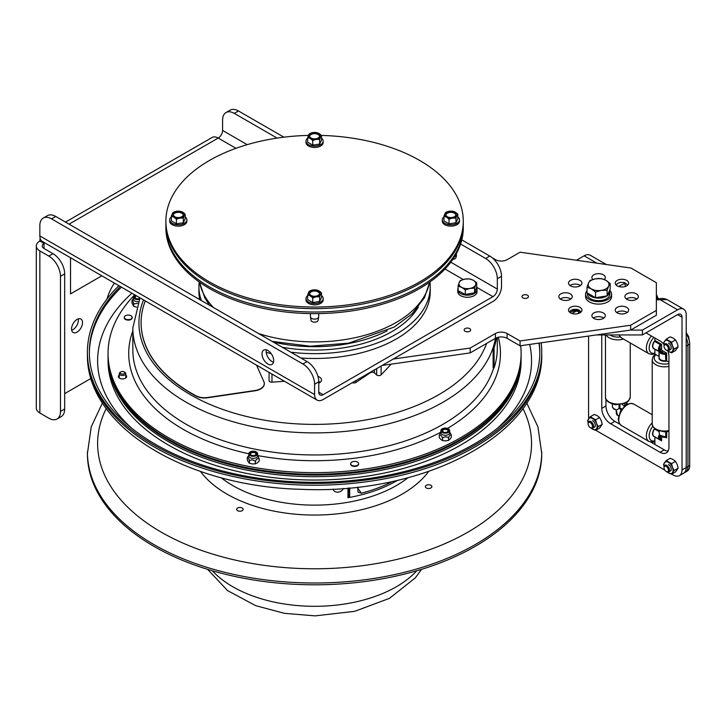 <?xml version="1.0" encoding="UTF-8"?>
<svg xmlns="http://www.w3.org/2000/svg" width="726" height="726" viewBox="0 0 726 726"><rect width="100%" height="100%" fill="white"/><g stroke="black" fill="none" stroke-linecap="round" stroke-linejoin="round"><path stroke-width="1.09" d="M48.796 256.087A16.526 9.538 60 0 1 60.485 276.325L60.485 411.433A16.526 9.538 60 0 1 57.064 419.002A16.526 9.538 60 0 1 48.796 418.185L39.848 413.012A12.124 7.006 180 0 1 36.3 408.066L36.3 245.969A12.124 7.006 0 0 0 39.848 250.924L48.796 256.087L52.98 253.673L44.032 248.501A6.216 3.585 180 0 1 42.217 245.969A6.216 3.585 180 0 1 44.032 243.437L39.848 241.014A12.124 7.006 0 0 0 36.3 245.969M60.485 276.325L64.668 273.911A16.526 9.538 -120 0 0 52.98 253.673M64.668 273.911L64.668 409.019L60.485 411.433M57.064 419.002L61.247 416.588A16.526 9.538 -120 0 0 64.668 409.019M454.921 256.16A8.258 4.773 -120 0 0 456.246 256.705M456.318 253.737A8.258 4.773 60 0 1 454.721 258.901A8.258 4.773 60 0 1 452.915 259.273M266.378 349.868A8.258 4.773 -120 0 0 272.032 361.575A8.258 4.773 -120 0 0 273.502 362.21M267.849 363.989A8.258 4.773 60 0 1 262.449 356.711A8.258 4.773 60 0 1 263.72 350.095A8.258 4.773 60 0 1 271.978 354.86A8.258 4.773 60 0 1 271.978 364.398A8.258 4.773 60 0 1 267.849 363.989M317.961 376.44A6.942 4.002 180 0 1 319.485 377.103A6.942 4.002 180 0 1 321.518 379.934A6.942 4.002 180 0 1 318.759 383.137M320.121 382.348A6.942 4.002 0 0 0 319.485 381.93A6.942 4.002 0 0 0 318.759 381.567M71.683 330.221A7.768 4.483 120 0 0 78.354 320.175A7.768 4.483 120 0 0 78.227 318.886M82.537 322.589A7.768 4.483 -60 0 1 79.152 330.412A7.768 4.483 -60 0 1 73.163 332.49A7.768 4.483 -60 0 1 73.163 323.524A7.768 4.483 -60 0 1 80.931 319.041A7.768 4.483 -60 0 1 82.537 322.589M107.058 298.93A33.042 19.076 -60 0 1 114.39 283.076M317.09 400.108L42.362 241.495A12.124 7.006 -60 0 1 39.848 235.95L39.848 225.614A16.526 9.538 60 0 1 43.27 218.045A16.526 9.538 60 0 1 51.537 218.871L302.896 363.989A16.526 9.538 60 0 1 314.585 384.226L314.585 394.563A12.124 7.006 120 0 0 317.09 400.108A12.124 7.006 120 0 0 323.152 399.509L492.927 301.49A12.124 7.006 120 0 0 501.503 286.643L501.503 276.307A16.526 9.538 -120 0 0 489.823 256.069L461.79 239.889M314.585 384.226L318.759 381.812A16.526 9.538 -120 0 0 307.08 361.575L302.896 363.989M51.537 218.871L55.72 216.457L307.08 361.575M318.759 381.812L318.759 392.149A6.216 3.585 120 0 0 320.048 394.989A6.216 3.585 120 0 0 323.152 394.681L492.927 296.662L476.683 287.287M55.72 216.457A16.526 9.538 -120 0 0 47.453 215.631L43.27 218.045M489.823 256.069L485.64 258.483A16.526 9.538 60 0 1 497.319 278.72L497.319 289.057A6.216 3.585 -60 0 1 492.927 296.662M485.64 258.483L460.593 244.027M277.123 138.103L234.271 113.365L238.455 110.951A16.526 9.538 -120 0 0 230.196 110.134L226.013 112.548A16.526 9.538 60 0 1 234.271 113.365M235.977 148.313L218.199 138.049A6.216 3.585 -60 0 0 222.592 130.444L222.592 120.108A16.526 9.538 60 0 1 226.013 112.548M283.893 137.187L238.455 110.951M39.848 241.014A12.124 7.006 60 0 1 40.184 238.482M44.114 242.511A6.216 3.585 -120 0 0 44.032 243.437L44.032 248.501M69.061 224.153L218.199 138.049A12.124 7.006 -120 0 0 212.137 137.45L65.503 222.102M91.022 378.4L64.668 393.619M101.812 275.826L70.522 293.894L70.522 257.757M199.242 281.969A115.652 66.774 0 0 0 198.933 286.879L198.933 291.716A115.652 66.774 0 0 0 199.741 299.602M266.242 352.373A115.652 66.774 0 0 0 271.161 353.598M300.918 358.018A115.652 66.774 0 0 0 430.237 291.716L430.237 286.879A115.652 66.774 0 0 0 429.919 281.969M198.933 286.879A115.652 66.774 0 0 0 201.383 300.555M290.89 352.228A115.652 66.774 0 0 0 430.237 286.879M387.176 330.802A109.454 63.198 180 0 1 273.176 342M418.385 306.926A109.454 63.198 180 0 1 282.278 347.255M419.728 286.879A148.694 85.849 180 0 1 257.676 305.483A148.694 85.849 180 0 1 165.882 226.167L165.882 227.782A148.694 85.849 180 0 0 257.676 307.098A148.694 85.849 180 0 0 419.728 288.485A148.694 85.849 180 0 0 463.279 227.782L463.279 226.167A148.694 85.849 180 0 1 419.728 286.879M603.333 318.424A6.706 3.875 180 0 1 596.019 319.259A6.706 3.875 180 0 1 591.881 315.683A6.706 3.875 180 0 1 598.587 311.808A6.706 3.875 180 0 1 605.293 315.683A6.706 3.875 180 0 1 603.333 318.424M603.832 318.097A6.706 3.875 0 0 0 593.342 318.097M570.291 299.348A6.706 3.875 180 0 1 562.977 300.183A6.706 3.875 180 0 1 558.838 296.607A6.706 3.875 180 0 1 565.545 292.732A6.706 3.875 180 0 1 572.251 296.607A6.706 3.875 180 0 1 570.291 299.348M570.79 299.021A6.706 3.875 0 0 0 560.3 299.021M579.965 285.853A6.706 3.875 180 0 1 572.66 286.697A6.706 3.875 180 0 1 568.512 283.113A6.706 3.875 180 0 1 575.228 279.247A6.706 3.875 180 0 1 581.934 283.113A6.706 3.875 180 0 1 579.965 285.853M580.464 285.527A6.706 3.875 0 0 0 569.983 285.527M592.806 279.492A6.706 3.875 180 0 1 591.881 277.532A6.706 3.875 180 0 1 598.587 273.657A6.706 3.875 180 0 1 605.293 277.532A6.706 3.875 180 0 1 604.341 279.528M599.576 278.53A6.706 3.875 0 0 0 596.255 278.73M626.701 285.853A6.706 3.875 180 0 1 619.387 286.697A6.706 3.875 180 0 1 615.249 283.113A6.706 3.875 180 0 1 621.955 279.247A6.706 3.875 180 0 1 628.662 283.113A6.706 3.875 180 0 1 626.701 285.853M636.375 299.348A6.706 3.875 180 0 1 629.07 300.183A6.706 3.875 180 0 1 624.923 296.607A6.706 3.875 180 0 1 631.629 292.732A6.706 3.875 180 0 1 638.345 296.607A6.706 3.875 180 0 1 636.375 299.348M636.874 299.021A6.706 3.875 0 0 0 626.393 299.021M626.701 312.833A6.706 3.875 180 0 1 619.387 313.677A6.706 3.875 180 0 1 615.249 310.093A6.706 3.875 180 0 1 621.955 306.218A6.706 3.875 180 0 1 628.662 310.093A6.706 3.875 180 0 1 626.701 312.833M627.2 312.507A6.706 3.875 0 0 0 616.71 312.507M579.965 312.833A6.706 3.875 180 0 1 572.66 313.677A6.706 3.875 180 0 1 568.512 310.093A6.706 3.875 180 0 1 575.228 306.218A6.706 3.875 180 0 1 581.934 310.093A6.706 3.875 180 0 1 579.965 312.833M579.457 311.917A6.706 3.875 0 0 0 570.999 311.917M469.704 331.265A3.258 1.879 180 0 1 466.156 331.673A3.258 1.879 180 0 1 464.15 329.931A3.258 1.879 180 0 1 467.399 328.052A3.258 1.879 180 0 1 470.657 329.931A3.258 1.879 180 0 1 469.704 331.265A3.249 1.879 0 0 0 470.657 329.931A3.249 1.879 0 0 0 467.399 328.061A3.249 1.879 0 0 0 464.15 329.931A3.249 1.879 0 0 0 466.156 331.673A3.249 1.879 0 0 0 469.704 331.265M527.512 297.887A3.258 1.879 180 0 1 523.963 298.295A3.258 1.879 180 0 1 521.958 296.562A3.258 1.879 180 0 1 525.207 294.683A3.258 1.879 180 0 1 528.464 296.562A3.258 1.879 180 0 1 527.512 297.887A3.249 1.879 0 0 0 528.464 296.562A3.249 1.879 0 0 0 525.207 294.683A3.249 1.879 0 0 0 521.958 296.562A3.249 1.879 0 0 0 523.963 298.295A3.249 1.879 0 0 0 527.512 297.887M492.273 257.784L495.513 259.654A8.258 4.773 0 0 0 507.193 259.654L520.106 252.203L630.958 268.03L656.358 282.695L656.358 310.392L630.667 325.23L520.052 340.975L507.111 333.506A8.258 4.773 0 0 0 495.431 333.506L470.194 348.072L393.283 359.025M630.667 325.23L630.667 330.058L656.358 315.22L656.358 310.392M630.667 330.058L520.052 345.803L520.052 340.975M520.052 345.803L507.111 338.334A8.258 4.773 0 0 0 495.431 338.334L470.194 352.9L470.194 348.072M470.194 352.9L382.185 365.432M458.088 288.168A9.629 5.563 0 0 0 457.761 289.61L457.761 291.716A9.629 5.563 0 0 0 467.39 297.27A9.629 5.563 0 0 0 477.018 291.716L477.018 289.61A9.629 5.563 0 0 0 476.492 287.786M457.761 289.61A9.629 5.563 0 0 0 467.39 295.173A9.629 5.563 0 0 0 477.018 289.61M471.02 293.422A7.541 4.356 180 0 1 468.252 293.939M475.648 284.81L474.613 288.177L469.958 288.422A8.458 4.882 0 0 0 475.648 284.81A8.458 4.882 0 0 0 473.08 280.154L476.692 282.668L475.648 284.81M465.312 289.892L461.7 287.378A8.458 4.882 0 0 0 469.958 288.422L465.312 289.892L465.312 294.475L458.088 290.681L458.088 286.098L459.131 282.723A8.458 4.882 0 0 0 461.7 287.378L458.088 286.098M464.822 279.111L469.468 278.875L473.08 280.154A8.458 4.882 0 0 0 464.822 279.111A8.458 4.882 0 0 0 459.131 282.723L460.166 280.59L464.822 279.111M474.613 288.177L474.613 292.769L476.692 287.26L476.692 282.668M474.613 292.769L465.312 294.475M576.462 260.253L584.121 255.833A12.206 7.042 -60 0 1 590.22 255.225L606.31 264.509M596.373 334.94L642.401 334.94L677.585 314.63A6.28 3.621 -60 0 1 680.716 314.313A6.28 3.621 -60 0 1 682.023 317.189L682.023 469.94A12.387 7.151 60 0 1 679.454 475.612L685.389 472.19A12.387 7.151 -120 0 0 687.958 466.519A12.387 7.151 60 0 1 685.389 472.19L687.132 471.183A12.387 7.151 -120 0 0 689.7 465.511L689.7 344.097L687.958 345.104L687.958 466.519L687.958 345.104A12.387 7.151 -120 0 0 686.206 338.035A12.387 7.151 60 0 1 687.958 345.104L686.206 346.111L686.206 467.526A12.387 7.151 60 0 1 683.647 473.198A12.387 7.151 -120 0 0 686.206 467.526L686.206 314.766A12.206 7.042 120 0 0 683.683 309.185A12.206 7.042 120 0 0 677.585 309.793L642.401 330.103L630.359 330.103M605.92 264.455L605.203 264.355M605.947 399.173L605.947 405.943A12.56 7.251 -120 0 0 614.831 421.325L619.832 424.211M654.879 436.834A0.989 0.572 -60 0 1 654.897 437.007L654.897 444.457L650.823 442.107L664.245 449.848A12.56 7.251 -120 0 0 668.065 451.064M656.358 299.847L667.022 299.575C664.154 298.35 661.567 298.114 659.253 298.867A4.129 0.889 81.1 0 1 659.889 299.575L677.585 309.793M659.226 298.876A4.129 0.889 81.1 0 1 659.253 298.867L656.358 299.094M656.358 296.589L657.82 298.749A4.129 0.889 -21.1 0 0 658.101 298.204A4.129 0.889 -21.1 0 0 658.092 298.186M588.804 418.503A12.387 7.151 60 0 1 588.559 415.98L588.559 336.047M664.862 470.149L597.317 431.162A12.387 7.151 60 0 1 595.928 430.228M679.454 475.612A12.387 7.151 60 0 1 673.256 475.004L671.75 474.132M645.995 332.862L660.052 340.975A12.56 7.251 60 0 1 663.764 344.06M668.011 351.257A12.56 7.251 60 0 1 668.936 356.357L668.936 447.143A12.56 7.251 60 0 1 666.332 452.888A12.56 7.251 60 0 1 660.052 452.271L610.639 423.739A12.56 7.251 60 0 1 601.763 408.357L601.763 334.94M642.401 334.94L642.401 330.103M654.897 442.443L653.917 441.871L654.897 442.443M625.803 405.044L624.351 403.756L625.803 405.044M689.7 344.097A12.387 7.151 -120 0 0 686.206 333.996M626.257 402.848L627.545 404.064M627.545 403.592L624.061 405.607L622.055 404.446M654.725 428.803A0.989 0.572 -60 0 1 654.58 429.03A5.436 3.14 120 0 0 653.926 436.281L659.589 439.548A5.436 3.14 120 0 0 659.616 439.566L660.433 439.892L659.616 439.566L660.206 439.339A4.937 2.85 -60 0 1 659.199 436.426L658.509 436.362A5.436 3.14 120 0 0 659.589 439.548L659.616 439.566M654.879 349.152A0.989 0.572 -60 0 1 654.897 349.324L654.897 354.07L659.017 356.448A0.989 0.572 180 0 1 659.154 356.548M654.897 337.998L654.897 340.476A0.989 0.572 -60 0 1 654.58 341.347A5.436 3.14 120 0 0 653.926 348.598L659.371 351.493L660.206 352.972A5.436 3.14 0 0 0 664.644 354.252L666.677 353.117L665.461 353.48L665.76 360.713A0.989 0.572 180 0 1 666.677 360.867L668.936 362.174M624.061 406.442L624.061 405.607M654.897 437.007L661.613 440.882L660.433 439.892L661.613 440.882L661.613 436.335M660.696 439.702L660.206 435.845A0.989 0.572 180 0 1 660.478 435.736M660.233 435.555A1.978 1.143 -120 0 0 660.206 435.845L659.199 436.426L660.052 435.264L659.371 434.901L658.509 436.362M664.798 436.87L666.677 437.959L665.497 436.97L666.677 437.959L666.677 431.77M665.751 437.088L664.644 436.662A5.436 3.14 180 0 1 660.206 435.382L660.56 435.627M665.76 431.843L665.76 436.78L664.644 436.662M660.206 435.382L659.371 434.901L659.154 431.099M665.461 353.48L664.635 353.562L664.644 354.252M666.677 360.867L666.677 353.117L662.312 350.604A0.989 0.572 120 0 1 661.613 351.82L660.606 352.4L659.199 349.968A4.937 2.85 -60 0 1 660.206 345.894L660.206 349.387A1.978 1.143 -120 0 0 661.613 351.82L664.635 353.562A4.937 2.85 180 0 1 660.606 352.4L660.206 352.972M660.052 351.094L659.371 351.493L658.509 350.032L660.206 349.387A0.989 0.572 180 0 1 661.613 349.387L661.613 344.351L659.616 345.549A5.436 3.14 120 0 0 658.509 350.032M654.58 341.347L660.397 344.705L660.206 345.894L659.616 345.549M660.696 345.222L661.613 344.351L654.897 340.476M612.426 406.388L612.426 406.533A5.436 3.14 180 0 0 612.426 406.542L612.426 404.119M615.53 409.518L614.65 409.074A5.436 3.14 180 0 1 612.426 406.542C613.325 408.647 614.096 409.573 614.75 409.301L616.165 410.163L616.347 412.023L616.347 410.063L614.65 409.074M616.401 411.034L617.563 415.29M654.897 349.324L659.154 351.62L659.154 357.655A5.436 3.14 0 0 0 665.76 360.713M621.774 409.037L619.94 407.985L616.347 410.054M665.524 437.297A3.095 1.788 180 0 1 661.849 436.426M616.02 410.054A3.095 1.788 180 0 1 615.185 409.509M652.819 433.313A3.621 2.087 -60 0 1 652.647 432.85L652.865 432.968M654.571 428.667A5.599 3.231 120 0 0 652.565 433.794A5.599 3.231 120 0 0 654.489 436.607M652.819 345.63A3.621 2.087 -60 0 1 652.647 345.168L652.865 345.286M654.888 340.603A5.599 3.231 120 0 0 652.565 346.111A5.599 3.231 120 0 0 654.489 348.925M661.495 360.232L661.495 360.749A3.621 2.087 180 0 1 661.023 360.014M659.154 357.274A5.599 3.231 0 0 0 660.633 360.341A5.599 3.231 0 0 0 666.904 361.003M590.547 427.777A3.902 2.251 -120 0 0 590.846 427.968A3.902 2.251 -120 0 0 592.797 428.159A3.902 2.251 -120 0 0 592.797 423.648A3.902 2.251 -120 0 0 588.895 421.398A3.902 2.251 -120 0 0 588.169 422.478A3.902 2.251 -120 0 0 588.087 423.185A3.902 2.251 -120 0 0 588.105 423.539M588.151 423.276A3.104 1.797 60 0 1 590.628 422.804A3.104 1.797 60 0 1 592.47 426.57A3.104 1.797 60 0 1 590.283 427.641A3.104 1.797 60 0 1 588.087 423.839A3.104 1.797 60 0 1 588.151 423.276M666.486 471.619A3.902 2.251 -120 0 0 666.786 471.809A3.902 2.251 -120 0 0 668.737 472A3.902 2.251 -120 0 0 668.737 467.499A3.902 2.251 -120 0 0 664.835 465.239A3.902 2.251 -120 0 0 664.027 467.018A3.902 2.251 -120 0 0 664.027 467.027A3.902 2.251 -120 0 0 664.045 467.381M664.027 467.671A3.104 1.797 60 0 1 666.223 466.419A3.104 1.797 60 0 1 668.419 470.221A3.104 1.797 60 0 1 666.223 471.483A3.104 1.797 60 0 1 664.027 467.68A3.104 1.797 60 0 1 664.027 467.671L664.027 467.027M666.486 350.204A3.902 2.251 -120 0 0 666.786 350.395A3.902 2.251 -120 0 0 668.737 350.594A3.902 2.251 -120 0 0 668.737 346.084A3.902 2.251 -120 0 0 664.835 343.834A3.902 2.251 -120 0 0 664.027 345.621A3.902 2.251 -120 0 0 664.045 345.975M664.027 345.621L664.027 346.266A3.104 1.797 60 0 1 666.223 345.004A3.104 1.797 60 0 1 668.419 348.807A3.104 1.797 60 0 1 666.223 350.068A3.104 1.797 60 0 1 664.027 346.266M689.283 340.757L688.602 336.555L686.206 332.744M686.206 333.751L686.86 333.37M669.39 349.769A3.902 2.251 -120 0 0 671.196 347.273A3.902 2.251 -120 0 0 668.474 343.053M667.194 350.604A6.507 3.757 -120 0 0 668.474 351.547A6.507 3.757 -120 0 0 672.457 351.193A6.507 3.757 -120 0 0 672.457 345.875A6.507 3.757 -120 0 0 668.474 340.921A6.507 3.757 -120 0 0 664.49 341.284A6.507 3.757 -120 0 0 664.054 345.159M671.541 352.845L675.507 350.558L678.157 346.774L677.24 343.117L675.507 339.931L673.256 338.162L670.189 336.864L666.232 339.151L671.541 342.218L672.457 345.875L674.2 349.061L671.541 352.845L667.012 350.522M664.045 345.24L663.573 342.935L666.232 339.151M678.157 346.774L674.2 349.061M675.507 339.931L671.541 342.218M669.39 471.183A3.902 2.251 -120 0 0 671.196 468.678A3.902 2.251 -120 0 0 668.474 464.459M667.194 472.009A6.507 3.757 -120 0 0 668.474 472.953A6.507 3.757 -120 0 0 672.457 472.599A6.507 3.757 -120 0 0 672.457 467.29A6.507 3.757 -120 0 0 668.474 462.335A6.507 3.757 -120 0 0 664.49 462.689A6.507 3.757 -120 0 0 664.054 466.564M671.541 474.25L675.507 471.964L678.157 468.188L677.24 464.531L675.507 461.346L673.256 459.576L670.189 458.278L666.232 460.565L671.541 463.633L672.457 467.29L674.2 470.475L671.541 474.25L667.012 471.927M664.045 466.646L663.573 464.341L666.232 460.565M678.157 468.188L674.2 470.475M675.507 461.346L671.541 463.633M593.451 427.342A3.902 2.251 -120 0 0 595.256 424.837A3.902 2.251 -120 0 0 592.534 420.617M591.263 428.168A6.507 3.757 -120 0 0 592.534 429.111A6.507 3.757 -120 0 0 596.518 428.757A6.507 3.757 -120 0 0 596.518 423.449A6.507 3.757 -120 0 0 592.534 418.494A6.507 3.757 -120 0 0 588.55 418.848A6.507 3.757 -120 0 0 588.114 422.723M595.601 430.409L599.567 428.122L602.217 424.347L601.3 420.69L599.567 417.504L597.317 415.735L594.258 414.437L590.292 416.724L595.601 419.791L596.518 423.449L598.26 426.634L595.601 430.409L591.082 428.086M588.105 422.804L587.633 420.499L590.292 416.724M602.217 424.347L598.26 426.634M599.567 417.504L595.601 419.791M602.698 296.571A9.492 5.481 180 0 1 599.413 297.088M601.337 290.382L595.538 292.052L591.273 288.857A10.409 6.008 0 0 0 601.337 290.382A10.409 6.008 0 0 0 608.66 286.108L607.136 290.219L601.337 290.382M586.998 287.169L588.523 283.058A10.409 6.008 0 0 0 591.273 288.857L586.998 287.169L586.998 292.823L595.538 297.696L595.538 292.052M590.047 280.463L595.846 278.784A10.409 6.008 0 0 0 588.523 283.058L590.047 280.463M605.911 280.309L610.185 283.512L608.66 286.108A10.409 6.008 0 0 0 605.911 280.309A10.409 6.008 0 0 0 595.846 278.784L601.636 278.63L605.911 280.309M607.136 290.219L607.136 295.872L610.185 289.157L610.185 283.512M607.136 295.872L595.538 297.696M609.622 290.391A11.235 6.489 180 0 1 609.822 291.625A11.235 6.489 180 0 1 607.154 295.827M607.072 295.881A11.235 6.489 180 0 1 595.992 297.932A11.235 6.489 180 0 1 587.697 293.222M609.822 291.625L609.822 294.166A11.235 6.489 180 0 1 598.587 300.646A11.235 6.489 180 0 1 587.352 294.166L587.352 293.023M426.824 488.199A3.258 1.879 180 0 1 425.354 486.629A3.258 1.879 180 0 1 428.603 484.75A3.258 1.879 180 0 1 431.861 486.629A3.258 1.879 180 0 1 430.155 488.28A3.258 1.879 180 0 1 426.824 488.199M237.175 508.318A3.258 1.879 180 0 1 240.832 507.547A3.258 1.879 180 0 1 243.156 509.343A3.258 1.879 180 0 1 239.898 511.222A3.258 1.879 180 0 1 236.649 509.343A3.258 1.879 180 0 1 237.175 508.318A3.249 1.879 0 0 0 236.649 509.343A3.249 1.879 0 0 0 239.898 511.222A3.249 1.879 0 0 0 243.156 509.343A3.249 1.879 0 0 0 240.832 507.547A3.249 1.879 0 0 0 237.184 508.318M428.667 471.437A123.91 71.538 180 0 1 418.24 482.708A123.91 71.538 180 0 1 303.513 514.77A123.91 71.538 180 0 1 200.494 471.437M102.448 402.957L91.24 426.824L87.41 453.632A227.174 131.161 0 0 0 314.585 584.793A227.174 131.161 0 0 0 541.75 453.632L537.921 426.824L526.713 402.957M425.89 485.603A3.249 1.879 0 0 0 425.354 486.629A3.249 1.879 0 0 0 428.603 488.507A3.249 1.879 0 0 0 431.861 486.629A3.249 1.879 0 0 0 429.538 484.832A3.249 1.879 0 0 0 425.89 485.603M347.963 496.502A113.673 65.63 0 0 0 348.97 496.321L349.705 497.383A115.652 66.774 0 0 0 397.512 480.313A115.652 66.774 180 0 1 347.963 497.7L347.963 488.09M539.236 343.071A225.223 130.036 180 0 1 539.808 352.291A225.223 130.036 180 0 1 301.925 482.118A225.223 130.036 180 0 1 89.352 352.291A225.223 130.036 180 0 1 120.307 286.498M541.16 342.799A227.174 131.161 180 0 1 541.75 352.291A227.174 131.161 180 0 1 301.816 483.235A227.174 131.161 180 0 1 87.41 352.291A227.174 131.161 180 0 1 118.882 285.681M120.262 372.719A2.26 1.307 180 0 1 120.915 371.866A2.26 1.307 180 0 1 124.11 371.866A2.26 1.307 180 0 1 123.32 374.008A2.26 1.307 180 0 1 120.262 372.719M120.915 371.866L120.217 372.275A3.249 1.879 0 0 0 119.273 373.5A3.249 1.879 0 0 0 119.264 373.6A3.249 1.879 0 0 0 122.513 375.478A3.249 1.879 0 0 0 125.77 373.6A3.249 1.879 0 0 0 124.818 372.275L124.11 371.866M357.646 487.119L358.063 492.237L361.294 493.181L357.646 487.899M392.53 481.42A115.652 66.774 180 0 1 361.294 493.181M348.97 496.321L348.97 487.999M349.705 497.383L349.705 487.936M343.362 488.462A5.418 4.329 -19.9 0 1 342.064 490.377A5.418 4.329 -19.9 0 1 333.216 489.542A5.418 4.329 -19.9 0 1 333.089 489.097M520.669 345.712A206.52 119.236 180 0 1 521.105 353.408L521.105 355.831A206.52 119.236 180 0 1 388.219 467.226A206.52 119.236 180 0 1 160.573 435.264A206.52 119.236 180 0 0 388.219 467.226A206.52 119.236 180 0 0 521.105 355.831L521.105 357.446A206.52 119.236 180 0 1 388.219 468.842A206.52 119.236 180 0 1 160.573 436.88A206.52 119.236 180 0 1 108.056 357.446L108.056 360.813A206.52 119.236 180 0 0 160.573 440.255A206.52 119.236 180 0 0 388.219 472.209A206.52 119.236 180 0 0 521.105 360.813L521.105 357.446A206.52 119.236 180 0 1 388.219 468.842A206.52 119.236 180 0 1 160.573 436.88A206.52 119.236 180 0 1 108.056 357.446L108.056 355.023A206.52 119.236 180 0 0 224.951 462.435A206.52 119.236 180 0 0 521.105 355.023A206.52 119.236 180 0 1 388.219 466.419A206.52 119.236 180 0 1 160.573 434.457A206.52 119.236 180 0 1 108.056 355.023L108.056 353.408A206.52 119.236 180 0 1 134.709 294.81M321.355 135.426A148.694 85.849 180 0 1 463.279 221.185L463.279 222.8A148.694 85.849 180 0 1 314.585 308.65A148.694 85.849 180 0 1 165.882 222.8L165.882 226.167A148.694 85.849 180 0 0 314.585 312.017A148.694 85.849 180 0 0 463.279 226.167L463.279 222.8A148.694 85.849 180 0 1 314.585 308.65A148.694 85.849 180 0 1 165.882 222.8L165.882 221.185A148.694 85.849 180 0 1 308.45 135.408M463.279 221.185A148.694 85.849 180 0 1 314.585 307.034A148.694 85.849 180 0 1 165.882 221.185M586.998 290.754A13.014 7.514 0 0 0 585.583 294.166L585.583 296.607A13.014 7.514 0 0 0 593.614 303.541A13.014 7.514 0 0 0 607.789 301.916A13.014 7.514 0 0 0 611.601 296.607L611.601 294.166A13.014 7.514 0 0 0 609.686 290.246M585.583 294.166A13.014 7.514 0 0 0 593.614 301.099A13.014 7.514 0 0 0 607.789 299.475A13.014 7.514 0 0 0 611.601 294.166M439.294 435.173L439.294 437.66L440.927 439.502L442.561 440.573L445.564 440.863L448.559 440.401L449.929 439.23L451.3 437.306L451.3 434.82C450.383 434.32 449.476 435.346 448.559 437.905C446.563 436.435 444.557 436.489 442.561 438.087C441.472 435.582 440.383 434.611 439.294 435.173L440.873 432.206M443.287 432.914A4.42 2.55 0 0 0 449.721 430.645A4.42 2.55 0 0 0 445.292 428.086A4.42 2.55 0 0 0 440.873 430.645A4.42 2.55 0 0 0 443.287 432.914M449.721 430.645L449.721 432.76A4.42 2.55 180 0 1 443.287 435.028A4.42 2.55 180 0 1 440.873 432.76L440.873 430.645M449.721 432.206L451.3 434.82M442.561 440.573L442.561 438.087M448.559 440.401L448.559 437.905M442.905 430.2A2.686 1.552 180 0 1 445.927 429.402A2.686 1.552 180 0 1 447.987 430.908A2.686 1.552 180 0 1 447.688 431.616A2.686 1.552 180 0 1 444.666 432.415A2.686 1.552 180 0 1 442.606 430.908A2.686 1.552 180 0 1 442.905 430.2M442.397 429.792A3.249 1.879 0 0 0 445.465 432.514A3.249 1.879 0 0 0 448.024 429.62A3.249 1.879 0 0 0 442.397 429.792M247.303 457.543L247.303 460.03L248.356 462.035L249.408 463.279L252.367 463.95L255.325 463.86L257.24 462.898L259.155 461.182L259.155 458.696C257.884 458.052 256.605 458.941 255.325 461.373C253.356 459.64 251.377 459.449 249.408 460.792C248.7 458.179 248.002 457.09 247.303 457.543L248.809 455.329M250.416 455.728A4.42 2.55 0 0 0 255.116 456.073A4.42 2.55 0 0 0 257.657 453.768A4.42 2.55 0 0 0 253.229 451.209A4.42 2.55 0 0 0 248.809 453.768A4.42 2.55 0 0 0 250.416 455.728M257.657 453.768L257.657 455.874A4.42 2.55 180 0 1 255.116 458.188A4.42 2.55 180 0 1 250.416 457.843A4.42 2.55 180 0 1 248.809 455.874L248.809 453.768M257.657 455.329L259.155 458.696M249.408 463.279L249.408 460.792M255.325 463.86L255.325 461.373M251.16 453.042A2.686 1.552 180 0 1 254.136 452.57A2.686 1.552 180 0 1 255.924 454.031A2.686 1.552 180 0 1 255.307 455.02A2.686 1.552 180 0 1 252.321 455.492A2.686 1.552 180 0 1 250.543 454.031A2.686 1.552 180 0 1 251.16 453.042M250.724 452.57A3.249 1.879 0 0 0 252.693 455.619A3.249 1.879 0 0 0 256.278 453.106A3.249 1.879 0 0 0 250.724 452.57M137.568 303.414L133.693 303.885C133.121 301.236 132.549 300.128 131.987 300.555L131.987 303.041L133.693 306.372L136.606 307.152M135.063 295.019A4.42 2.55 0 0 0 133.403 297.007A4.42 2.55 0 0 0 134.782 298.867A4.42 2.55 0 0 0 139.265 299.43M138.285 301.662A4.42 2.55 180 0 1 134.782 300.972A4.42 2.55 180 0 1 133.403 299.121L133.403 297.007M131.987 300.555L133.403 298.577M133.693 306.372L133.693 303.885M139.773 298.35A2.686 1.552 180 0 1 136.824 298.722A2.686 1.552 180 0 1 135.136 297.279A2.686 1.552 180 0 1 135.88 296.208A2.686 1.552 180 0 1 136.588 295.899M135.898 295.5A3.249 1.879 0 0 0 135.472 295.718A3.249 1.879 0 0 0 135.354 298.232A3.249 1.879 0 0 0 139.673 298.558M452.489 218.163A8.766 6.906 155.1 0 0 449.031 219.325A8.766 5.055 -120 0 0 446.508 217.237A6.198 3.576 0 0 0 452.489 218.163A6.198 3.576 0 0 0 456.872 215.631A8.766 1.851 98.8 0 0 455.946 218.254A8.766 6.906 155.1 0 0 452.489 218.163M443.976 216.402A8.766 1.851 -81.2 0 1 444.902 213.78A6.198 3.576 0 0 0 446.508 217.237A8.766 5.055 -120 0 0 443.976 216.402L443.976 220.904L449.031 223.826L449.031 219.325M445.828 212.409A8.766 6.906 -24.9 0 1 449.285 211.257A6.198 3.576 0 0 0 444.902 213.78A8.766 1.851 -81.2 0 1 445.828 212.409M453.287 211.411A8.766 5.055 60 0 1 453.659 211.502A8.766 5.055 60 0 1 455.266 212.183A8.766 5.055 60 0 1 457.797 214.261A8.766 1.851 98.8 0 0 456.872 215.631A6.198 3.576 0 0 0 455.266 212.183A6.198 3.576 0 0 0 450.919 211.13A6.198 3.576 0 0 0 449.285 211.257A8.766 6.906 -24.9 0 1 449.984 211.166A8.766 6.906 -24.9 0 1 450.129 211.157M455.946 218.254L455.946 222.755L457.797 218.762L457.797 214.261M455.946 222.755L449.031 223.826M455.819 214.969A4.955 2.859 0 0 0 454.394 213.199A4.955 2.859 0 0 0 449.194 212.527A4.955 2.859 0 0 0 445.945 214.969M454.394 212.682A4.955 2.859 180 0 1 455.837 214.705A4.955 2.859 180 0 1 450.882 217.573A4.955 2.859 180 0 1 445.927 214.705A4.955 2.859 180 0 1 448.986 212.065A4.955 2.859 180 0 1 454.394 212.682M457.797 216.892A8.594 4.964 180 0 1 459.476 219.833L459.476 221.185A8.594 4.964 180 0 1 456.963 224.688A8.594 4.964 180 0 1 447.597 225.768A8.594 4.964 180 0 1 442.297 221.185L442.297 219.833A8.594 4.964 180 0 1 443.976 216.892M459.476 219.833A8.594 4.964 180 0 1 456.963 223.345A8.594 4.964 180 0 1 447.597 224.416A8.594 4.964 180 0 1 442.297 219.833M318.714 313.596L318.714 316.745A4.129 2.387 180 0 1 318.687 316.981A4.129 2.387 180 0 1 317.498 318.424A4.129 2.387 180 0 1 313.196 318.986A4.129 2.387 180 0 1 310.474 316.981A4.129 2.387 180 0 1 310.447 316.745L310.447 313.596M310.474 316.981L311.064 320.32A3.539 2.042 0 0 0 313.396 322.035A3.539 2.042 0 0 0 317.08 321.554A3.539 2.042 0 0 0 318.097 320.32L318.687 316.981M316.182 296.861A8.766 6.906 155.1 0 0 312.734 298.014A8.766 5.055 -120 0 0 310.202 295.936A6.198 3.576 0 0 0 316.182 296.861A6.198 3.576 0 0 0 320.565 294.329A8.766 1.851 98.8 0 0 319.64 296.952A8.766 6.906 155.1 0 0 316.182 296.861M307.67 295.092A8.766 1.851 -81.2 0 1 308.595 292.478A6.198 3.576 0 0 0 310.202 295.936A8.766 5.055 -120 0 0 307.67 295.092L307.67 299.602L312.734 302.524L312.734 298.014M309.521 291.108A8.766 6.906 -24.9 0 1 312.979 289.946A6.198 3.576 0 0 0 308.595 292.478A8.766 1.851 -81.2 0 1 309.521 291.108M316.99 290.11A8.766 5.055 60 0 1 317.362 290.191A8.766 5.055 60 0 1 318.959 290.872A8.766 5.055 60 0 1 321.491 292.959A8.766 1.851 98.8 0 0 320.565 294.329A6.198 3.576 0 0 0 318.959 290.872A6.198 3.576 0 0 0 314.612 289.828A6.198 3.576 0 0 0 312.979 289.946A8.766 6.906 -24.9 0 1 313.686 289.865A8.766 6.906 -24.9 0 1 313.823 289.855M319.64 296.952L319.64 301.453L321.491 297.46L321.491 292.959M319.64 301.453L312.734 302.524M319.522 293.658A4.955 2.859 0 0 0 318.088 291.897A4.955 2.859 0 0 0 312.888 291.226A4.955 2.859 0 0 0 309.648 293.658M318.088 291.38A4.955 2.859 180 0 1 319.54 293.404A4.955 2.859 180 0 1 314.585 296.262A4.955 2.859 180 0 1 309.621 293.404A4.955 2.859 180 0 1 312.688 290.763A4.955 2.859 180 0 1 318.088 291.38M321.491 295.582A8.594 4.964 180 0 1 323.17 298.531L323.17 299.883A8.594 4.964 180 0 1 320.656 303.386A8.594 4.964 180 0 1 311.291 304.457A8.594 4.964 180 0 1 305.991 299.883L305.991 298.531A8.594 4.964 180 0 1 307.67 295.582M323.17 298.531A8.594 4.964 180 0 1 320.656 302.034A8.594 4.964 180 0 1 311.291 303.114A8.594 4.964 180 0 1 305.991 298.531M316.182 139.474A8.766 6.906 155.1 0 0 312.734 140.626A8.766 5.055 -120 0 0 310.202 138.548A6.198 3.576 0 0 0 316.182 139.474A6.198 3.576 0 0 0 320.565 136.942A8.766 1.851 98.8 0 0 319.64 139.555A8.766 6.906 155.1 0 0 316.182 139.474M307.67 137.704A8.766 1.851 -81.2 0 1 308.595 135.09A6.198 3.576 0 0 0 310.202 138.548A8.766 5.055 -120 0 0 307.67 137.704L307.67 142.214L312.734 145.127L312.734 140.626M309.521 133.72A8.766 6.906 -24.9 0 1 312.979 132.559A6.198 3.576 0 0 0 308.595 135.09A8.766 1.851 -81.2 0 1 309.521 133.72M316.99 132.722A8.766 5.055 60 0 1 317.362 132.804A8.766 5.055 60 0 1 318.959 133.484A8.766 5.055 60 0 1 321.491 135.571A8.766 1.851 98.8 0 0 320.565 136.942A6.198 3.576 0 0 0 318.959 133.484A6.198 3.576 0 0 0 314.612 132.441A6.198 3.576 0 0 0 312.979 132.559A8.766 6.906 -24.9 0 1 313.686 132.477A8.766 6.906 -24.9 0 1 313.823 132.468M319.64 139.555L319.64 144.066L321.491 140.073L321.491 135.571M319.64 144.066L312.734 145.127M319.522 136.27A4.955 2.859 0 0 0 318.088 134.501A4.955 2.859 0 0 0 312.888 133.838A4.955 2.859 0 0 0 309.648 136.27M318.088 133.992A4.955 2.859 180 0 1 319.54 136.016A4.955 2.859 180 0 1 314.585 138.875A4.955 2.859 180 0 1 309.621 136.016A4.955 2.859 180 0 1 312.688 133.375A4.955 2.859 180 0 1 318.088 133.992M321.491 138.194A8.594 4.964 180 0 1 323.17 141.143L323.17 142.487A8.594 4.964 180 0 1 320.656 145.999A8.594 4.964 180 0 1 311.291 147.069A8.594 4.964 180 0 1 305.991 142.487L305.991 141.143A8.594 4.964 180 0 1 307.67 138.194M323.17 141.143A8.594 4.964 180 0 1 320.656 144.646A8.594 4.964 180 0 1 311.291 145.726A8.594 4.964 180 0 1 305.991 141.143M179.876 218.163A8.766 6.906 155.1 0 0 176.427 219.325A8.766 5.055 -120 0 0 173.895 217.237A6.198 3.576 0 0 0 179.876 218.163A6.198 3.576 0 0 0 184.259 215.631A8.766 1.851 98.8 0 0 183.333 218.254A8.766 6.906 155.1 0 0 179.876 218.163M171.363 216.402A8.766 1.851 -81.2 0 1 172.289 213.78A6.198 3.576 0 0 0 173.895 217.237A8.766 5.055 -120 0 0 171.363 216.402L171.363 220.904L176.427 223.826L176.427 219.325M173.215 212.409A8.766 6.906 -24.9 0 1 176.672 211.257A6.198 3.576 0 0 0 172.289 213.78A8.766 1.851 -81.2 0 1 173.215 212.409M180.683 211.411A8.766 5.055 60 0 1 181.055 211.502A8.766 5.055 60 0 1 182.662 212.183A8.766 5.055 60 0 1 185.184 214.261A8.766 1.851 98.8 0 0 184.259 215.631A6.198 3.576 0 0 0 182.662 212.183A6.198 3.576 0 0 0 178.306 211.13A6.198 3.576 0 0 0 176.672 211.257A8.766 6.906 -24.9 0 1 177.38 211.166A8.766 6.906 -24.9 0 1 177.516 211.157M183.333 218.254L183.333 222.755L185.184 218.762L185.184 214.261M183.333 222.755L176.427 223.826M183.215 214.969A4.955 2.859 0 0 0 181.781 213.199A4.955 2.859 0 0 0 176.59 212.527A4.955 2.859 0 0 0 173.342 214.969M181.781 212.682A4.955 2.859 180 0 1 183.233 214.705A4.955 2.859 180 0 1 178.278 217.573A4.955 2.859 180 0 1 173.323 214.705A4.955 2.859 180 0 1 176.382 212.065A4.955 2.859 180 0 1 181.781 212.682M185.184 216.892A8.594 4.964 180 0 1 186.863 219.833L186.863 221.185A8.594 4.964 180 0 1 184.35 224.688A8.594 4.964 180 0 1 174.984 225.768A8.594 4.964 180 0 1 169.684 221.185L169.684 219.833A8.594 4.964 180 0 1 171.363 216.892M186.863 219.833A8.594 4.964 180 0 1 184.35 223.345A8.594 4.964 180 0 1 174.984 224.416A8.594 4.964 180 0 1 169.684 219.833M125.77 375.052A4.129 2.387 180 0 1 125.925 375.188A4.129 2.387 180 0 1 126.651 376.531A4.129 2.387 180 0 1 123.729 378.809A4.129 2.387 180 0 1 119.1 377.874A4.129 2.387 180 0 1 118.383 376.531A4.129 2.387 180 0 1 119.264 375.052M125.925 376.794A4.129 2.387 0 0 0 125.77 376.667A4.129 2.387 180 0 1 126.406 377.329A4.129 2.387 0 0 0 125.925 376.794M119.264 376.667A4.129 2.387 0 0 0 118.628 377.329A4.129 2.387 180 0 1 119.264 376.667M521.105 353.408A206.52 119.236 180 0 1 224.951 460.829A206.52 119.236 180 0 1 108.056 353.408M352.337 382.666A2.577 1.488 0 0 0 355.894 382.466L370.305 372.765A2.577 1.488 180 0 1 374.425 372.919L376.685 374.943A2.577 1.488 0 0 0 381.114 374.852L390.978 364.379A6.216 3.585 0 0 0 391.178 364.153M318.759 381.949L319.295 381.831M269.074 372.393L269.074 380.705A2.577 1.488 0 0 0 271.978 382.175L284.438 381.259M145.264 300.909A173.478 100.161 0 0 0 141.098 322.707A173.478 100.161 0 0 0 195.956 395.788A12.387 7.151 0 0 0 207.482 397.503L254.971 390.524A12.387 7.151 0 0 0 264.3 383.591A12.387 7.151 0 0 0 263.919 381.831L256.577 365.178M264.3 383.727A12.387 7.151 180 0 1 264.3 383.863A12.387 7.151 180 0 1 254.971 390.797L207.482 397.775A12.387 7.151 180 0 1 195.956 396.06A173.478 100.161 180 0 1 141.098 322.979A173.478 100.161 180 0 1 141.098 322.843M160.573 435.264A206.52 119.236 180 0 1 108.056 355.831A206.52 119.236 180 0 0 160.573 435.264M358.553 463.914A3.948 2.278 180 0 1 358.58 464.15A3.948 2.278 180 0 1 352.918 466.201A3.948 2.278 180 0 1 350.676 464.15A3.948 2.278 180 0 1 350.703 463.914M352.918 465.738A3.948 2.278 180 0 1 350.676 463.687A3.948 2.278 180 0 1 354.633 461.409A3.948 2.278 180 0 1 358.58 463.687A3.948 2.278 180 0 1 352.918 465.738M132.15 317.607A3.948 2.278 180 0 1 132.168 317.843A3.948 2.278 180 0 1 126.515 319.894A3.948 2.278 180 0 1 124.273 317.843A3.948 2.278 180 0 1 124.291 317.607M126.515 319.431A3.948 2.278 180 0 1 124.273 317.38A3.948 2.278 180 0 1 128.221 315.093A3.948 2.278 180 0 1 132.168 317.38A3.948 2.278 180 0 1 126.515 319.431M496.511 337.808A182.734 105.497 180 0 1 494.097 347.654L494.097 367.891L493.126 367.783L493.126 347.545A181.736 104.925 0 0 0 495.431 338.334L495.431 333.506M497.31 337.517L497.31 348.199A182.734 105.497 180 0 1 494.097 367.891M494.097 347.654L493.126 347.545M497.319 278.72L501.503 276.307M222.592 130.444L247.203 144.655M450.801 262.204L497.319 289.057M39.848 235.95L314.585 394.563M318.759 392.149L323.152 394.681M463.188 279.492L445.02 269.001M39.848 250.924L39.848 413.012M44.876 242.947L44.032 243.437M429.583 282.205A115.652 66.774 180 0 1 396.36 322.362A115.652 66.774 180 0 1 258.547 333.552M213.408 307.497A115.652 66.774 180 0 1 199.577 282.205M507.111 338.334L507.111 333.506M618.552 286.452L624.95 283.276L625.358 286.452M596.808 263.157L584.121 255.833M578.422 310.383L572.015 310.392M571.825 313.432L578.214 310.256L578.631 313.432M682.023 317.189L677.585 314.63M689.7 465.511L682.023 469.94M664.245 449.848L660.052 452.271M614.831 421.325L610.639 423.739M605.947 405.943L601.763 408.357M659.698 435.527A1.978 1.143 120 0 0 660.188 435.854M660.932 435.845A4.937 2.85 0 0 0 664.635 436.78M654.58 429.03L659.154 431.671M662.312 350.604A0.989 0.572 60 0 1 661.613 349.387M617.345 415.163L618.561 416.025M612.281 404.073L612.426 406.642M617.454 415.227A5.436 3.14 -60 0 1 617.427 415.208A5.436 3.14 -60 0 1 616.347 412.023M619.033 404.863L619.033 408.511L621.247 409.791M619.94 407.985L619.94 404.79M659.017 351.702L659.017 356.448M654.897 440.736A10.409 6.008 -60 0 1 654.053 440.945A10.409 6.008 -60 0 1 649.198 436.553A10.409 6.008 -60 0 1 652.774 426.362M633.753 404.055L630.749 403.302L626.375 404.681L620.603 410.843L618.216 418.92L619.205 423.294L621.356 425.518A12.387 7.151 -60 0 1 621.356 411.206A12.387 7.151 -60 0 1 633.753 404.055L652.202 414.7M652.202 422.859A12.387 7.151 120 0 0 648.935 441.435L652.973 442.089L654.897 441.526M654.897 353.054A10.409 6.008 -60 0 1 649.189 348.671A10.409 6.008 -60 0 1 653.89 337.418M618.879 334.94L621.356 337.826A12.387 7.151 -60 0 1 619.187 334.94M651.422 335.993A12.387 7.151 120 0 0 648.935 353.743L651.93 354.497L654.897 353.834M620.204 336.937A10.409 6.008 180 0 1 616.029 336.991A10.409 6.008 180 0 1 609.885 334.94M606.092 334.94A12.387 7.151 0 0 0 615.684 339.741A12.387 7.151 0 0 0 623.498 339.069M630.25 342.962L630.25 396.904A12.387 7.151 180 0 1 615.684 403.946A12.387 7.151 180 0 1 605.466 396.904L605.466 334.94M668.936 363.517A10.409 6.008 180 0 1 656.649 361.947A10.409 6.008 180 0 1 655.968 354.687M655.306 354.306L653.046 356.702L652.202 359.679A12.387 7.151 0 0 0 668.936 366.376M668.936 430.591A12.387 7.151 180 0 1 652.202 423.884L652.202 359.679M87.41 451.853A227.174 131.161 0 0 0 314.585 583.005A227.174 131.161 0 0 0 541.75 451.853M106.25 408.529A216.965 125.262 0 0 0 314.585 568.776A216.965 125.262 0 0 0 522.911 408.529M221.121 477.69A115.652 66.774 0 0 0 408.039 477.69M89.362 353.181A225.223 130.036 180 0 1 121.46 287.16M539.001 343.108A225.223 130.036 180 0 1 539.799 353.181M131.424 427.959A216.965 125.262 180 0 1 131.932 293.204M529.681 344.433A216.965 125.262 180 0 1 497.737 427.959M541.75 352.291L541.75 354.07A227.174 131.161 180 0 1 301.816 485.022A227.174 131.161 180 0 1 87.41 354.07L87.41 352.291M495.431 338.334A181.736 104.925 180 0 1 235.705 422.496A181.736 104.925 180 0 1 132.84 327.961L140 297.869M486.602 343.425A175.628 101.404 180 0 1 238.355 414.337A175.628 101.404 180 0 1 143.548 299.92M493.68 367.846A181.736 104.925 180 0 1 235.705 444.566A181.736 104.925 180 0 1 132.84 350.032L132.84 327.961M248.809 453.777A185.865 107.312 180 0 1 233.908 450.084A185.865 107.312 180 0 1 132.84 330.911M498.335 337.245A185.865 107.312 180 0 1 447.488 428.422M440.873 432.142A185.865 107.312 180 0 1 257.857 455.601M381.114 374.852L381.114 366.049M376.685 374.943L376.685 368.608M374.425 372.919L374.425 369.906M370.305 372.765L370.305 372.293M355.894 382.466L355.894 380.615M271.978 382.175L271.978 374.062M416.806 570.754A115.652 66.774 180 0 1 251.214 595.393A115.652 66.774 180 0 1 212.355 570.754M429.692 282.124L424.429 297.751L412.114 313.786L394.236 327.045L348.661 343.162L310.138 346.193L272.114 341.392M209.469 305.219L204.777 297.823L199.469 282.124M616.129 285.037L617.508 283.467L620.294 282.35L624.396 282.541L627.781 285.037M569.402 312.017L570.781 310.447L573.395 309.367L577.197 309.394L579.212 310.165L581.054 312.017M656.358 294.529L658.418 298.985M667.003 299.557L683.683 309.185M658.754 436.226L659.444 436.444M665.497 436.97L660.052 435.264M618.588 415.88L617.427 415.208M621.356 425.518L648.935 441.435M621.356 337.826L648.935 353.743M630.25 396.904L628.716 400.834L626.111 402.93L615.83 404.799C608.551 403.066 605.103 400.434 605.466 396.904M668.936 431.389L664.653 431.879L656.431 429.964L653.046 426.87L652.202 423.884M590.283 427.641L590.846 427.968M588.087 423.839L588.087 423.185M666.223 471.483L666.786 471.809M666.223 350.068L666.786 350.395M541.75 354.07C543.856 432.941 425.799 494.987 302.052 489.342C187.099 486.883 85.822 427.224 87.41 354.07M125.77 378.001L125.77 373.6M119.264 378.001L119.264 373.6M453.659 211.502A10.727 10.727 0 0 0 449.984 211.166M317.362 290.191A10.727 10.727 0 0 0 313.686 289.865M317.362 132.804A10.727 10.727 0 0 0 313.686 132.477M181.055 211.502A10.727 10.727 0 0 0 177.38 211.166M350.676 463.687L350.676 464.15M358.58 463.687L358.58 464.15M124.273 317.38L124.273 317.843M132.168 317.38L132.168 317.843M421.525 569.347L415.354 577.832L389.408 598.378L354.642 611.346L315.175 615.866L284.311 613.325L255.616 605.629L227.583 590.61L207.636 569.347"/></g></svg>
